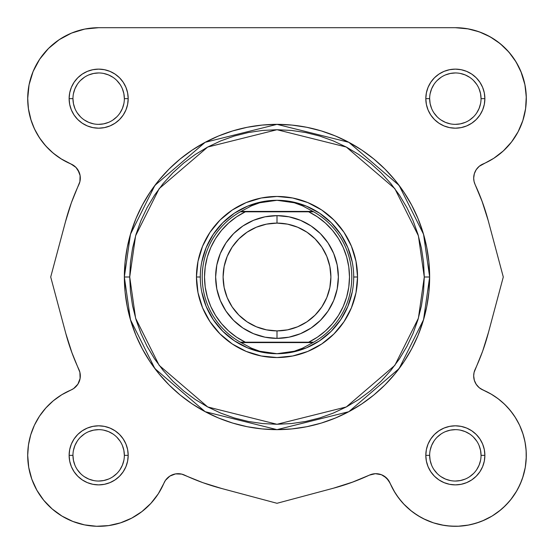 <?xml version="1.0" encoding="UTF-8"?>
<svg xmlns="http://www.w3.org/2000/svg" width="554" height="554" viewBox="0 0 554 554"><rect width="100%" height="100%" fill="white"/><g stroke="black" fill="none" stroke-linecap="round" stroke-linejoin="round"><path stroke-width="0.83" d="M72.068 353.133L65.794 333.446L50.712 277L65.483 221.745L71.334 202.861L79.887 181.684L80.101 175.57L77.906 169.856L76.002 167.447L73.654 165.459L61.736 159.247L53.302 153.223L45.837 146.034L39.493 137.828L34.417 128.791L30.712 119.11L28.455 108.993L27.7 98.654A70.954 70.954 0 0 1 98.654 27.7L455.346 27.7L468.386 28.912M472.562 29.819L481.004 32.499L472.562 29.819M485.643 34.493L492.783 38.378L485.643 34.493M497.16 41.335L503.337 46.391L497.16 41.335M507.076 50.089L512.332 56.376L507.076 50.089M515.151 60.476L519.548 68.447M520.899 71.501L524.936 84.81M525.213 86.272L526.293 97.705M523.052 119.886L521.937 123.161L523.052 119.886M518.786 130.432L516.778 134.158M512.859 140.204L510.165 143.708M505.352 148.998L502.208 151.935M496.149 156.706L493.088 158.735M480.346 165.459L483.04 163.984L479.612 165.999M478.801 166.671L476.094 169.856L474.466 173.284L476.094 169.856L477.998 167.447M474.176 174.261L473.698 177.557L474.176 174.261M473.698 178.637L473.871 180.493M474.079 181.553L475.124 184.593A15.339 15.339 0 0 1 473.691 178.104L474.051 181.428L475.124 184.593L482.458 202.286L488.206 220.554L503.288 277L488.219 333.397L503.288 277L488.206 220.561L503.288 277L488.517 332.255L482.666 351.139L474.079 372.447M481.932 200.867L488.206 220.561L482.458 202.286L475.124 184.593A218.615 218.615 0 0 1 488.206 220.561L503.288 277L488.517 332.255A218.615 218.615 0 0 1 475.124 369.407L474.051 372.572L473.691 375.896A15.339 15.339 0 0 1 475.124 369.407L474.051 372.572L473.691 375.896L474.342 380.321L476.239 384.365L479.224 387.696L483.04 390.023A15.339 15.339 0 0 1 475.124 369.407M488.206 333.446L487.728 335.198M483.559 348.611L482.451 351.714M473.871 373.507L473.691 375.64M473.698 376.45L474.176 379.739M474.466 380.716L476.177 384.275L478.801 387.329L476.094 384.144L474.709 381.394M480.346 388.541L490.796 393.88L498.025 398.665L504.618 404.288L510.469 410.673L515.504 417.73L519.645 425.34L522.824 433.401L524.991 441.794L526.127 450.381L526.203 459.044L525.227 467.659L523.205 476.087L520.171 484.203L516.169 491.89L511.259 499.029L505.518 505.518L499.029 511.259L491.89 516.169L484.203 520.171L476.08 523.205L467.659 525.227L459.044 526.203L450.381 526.127L441.794 524.991L433.401 522.824L425.34 519.645L417.73 515.511L410.673 510.476L404.288 504.618L398.665 498.025L393.88 490.796L388.541 480.346L390.016 483.04L386.554 477.998L388.541 480.346L395.002 492.665M483.261 390.113L491.613 394.358M494.23 395.992L499.563 399.849M502.298 402.149L506.765 406.456M508.163 407.966L513.184 414.247L509.174 409.115M514.957 416.857L519.306 424.634M519.673 425.41L523.08 434.225L519.645 425.34L515.504 417.73L510.469 410.673L504.618 404.288L498.025 398.665M523.918 437.099L525.324 443.615M525.822 447.133L526.272 453.324L525.822 447.133M526.286 456.718L525.344 466.967M525.247 467.534L522.581 478.012M521.563 480.83L517.99 488.67M516.757 490.886L510.684 499.756L516.757 490.886M509.209 501.536L503.101 507.824M500.802 509.825L492.264 515.94M491.994 516.106L482.292 520.989M479.48 522.069L471.191 524.506L479.48 522.069M468.753 525.019L458.075 526.245L468.753 525.019M455.713 526.3L447.002 525.808L455.713 526.3M443.989 525.386L433.692 522.914M433.387 522.817L423.429 518.717M420.756 517.298L413.464 512.623L420.756 517.298M411.504 511.141L403.582 503.877L411.504 511.141M401.969 502.097L396.65 495.214M353.133 481.932L333.439 488.206L277 503.288L220.603 488.219L277 503.288L333.439 488.206L277 503.288L221.745 488.517L202.861 482.666L181.684 474.113L175.57 473.899L169.856 476.094L167.447 477.998L165.459 480.346L158.305 493.773L150.882 503.378L141.928 511.577L131.713 518.129L120.53 522.844L108.702 525.587L96.583 526.272L84.527 524.88L72.879 521.452L61.986 516.093L52.173 508.953L43.711 500.248L36.862 490.221L31.82 479.182L28.739 467.438L27.7 455.346A70.954 70.954 0 0 1 70.96 390.023L73.654 388.541L77.906 384.144L80.101 378.43L79.887 372.316L71.542 351.714L65.794 333.439L50.712 277L65.781 220.603L50.712 277L65.794 333.439L71.542 351.714M351.458 482.548L349.172 483.365M220.554 488.206L218.802 487.728M158.998 492.665L157.35 495.214M152.031 502.097L150.418 503.877M142.496 511.141L140.536 512.623M133.244 517.298L130.571 518.717M110.011 525.386L106.998 525.808L110.011 525.386M98.287 526.3L95.925 526.245L98.287 526.3M85.247 525.019L82.809 524.506M74.52 522.069L71.708 520.989M53.198 509.825L50.899 507.824M44.791 501.536L43.316 499.756M37.243 490.886L36.01 488.67L37.243 490.886M32.437 480.83L31.419 478.012L32.437 480.83M27.714 456.718L27.728 453.324M28.178 447.133L28.676 443.615M30.082 437.099L30.92 434.225M39.05 416.843L40.816 414.247M44.826 409.115L47.235 406.456L44.826 409.115M51.702 402.149L54.437 399.849L51.702 402.149M59.77 395.992L62.387 394.358L59.77 395.992M74.388 388.001L75.199 387.329M77.546 384.691L77.823 384.275M79.534 380.716L79.658 380.321M80.122 373.5L79.921 372.447M65.794 220.554L66.272 218.802M70.441 205.396L71.549 202.286M79.921 181.553L80.122 180.507L79.921 181.553M80.309 178.36L80.302 177.557L80.309 178.36M79.824 174.261L79.534 173.284L79.824 174.261M77.823 169.725L77.546 169.316L77.823 169.725M75.199 166.671L74.388 165.999L75.199 166.671M61.736 159.247L70.96 163.984L60.912 158.735M57.851 156.706L51.792 151.935M48.648 148.998L43.835 143.708L48.648 148.998M41.135 140.197L37.222 134.158M35.207 130.425L32.063 123.161M31.156 120.53L28.413 108.702M28.247 107.448L27.707 97.705M28.794 86.258L29.085 84.686M32.845 72.138L34.452 68.447M38.849 60.476L41.668 56.376L38.849 60.476M46.924 50.089L50.663 46.391L46.924 50.089M56.84 41.335L61.217 38.378M68.357 34.493L72.996 32.499M81.438 29.819L85.614 28.912L81.438 29.819M388.541 480.346L384.144 476.094L386.554 477.998L381.394 474.709L375.363 473.698L369.407 475.124L351.714 482.458M79.291 172.606L76.002 167.447L70.96 163.984A70.954 70.954 0 0 1 27.7 98.654L29.064 84.81L33.102 71.501L39.659 59.236L48.482 48.482L59.236 39.659L71.501 33.102L84.81 29.064L98.654 27.7L455.346 27.7L467.438 28.739L479.182 31.82L490.221 36.862L500.248 43.711L508.953 52.173L516.093 61.986L521.452 72.879L524.88 84.527L526.272 96.583L525.587 108.702L522.844 120.53L518.129 131.713L511.577 141.928L503.378 150.882L493.773 158.305L479.224 166.311L476.239 169.635L474.342 173.686L473.691 178.104L474.342 173.686M108.48 122.399L103.667 123.861L98.654 124.352M120.017 112.94L122.399 108.48L123.861 103.667M84.381 77.29L80.482 80.482L84.381 77.29M431.601 108.48L430.139 103.667L429.648 98.654L425.811 98.654A29.535 29.535 0 0 1 455.346 69.125A29.535 29.535 0 0 1 484.875 98.654L481.045 98.654A25.699 25.699 0 0 0 455.346 72.955A25.699 25.699 0 0 0 429.648 98.654A25.699 25.699 0 0 1 455.346 72.955A25.699 25.699 0 0 1 481.045 98.654A25.699 25.699 0 0 1 455.346 124.352A25.699 25.699 0 0 1 429.648 98.654L429.648 98.654A25.699 25.699 0 0 0 455.346 124.352A25.699 25.699 0 0 0 481.045 98.654L480.547 93.64L479.085 88.82M441.06 120.017L445.513 122.399L450.333 123.861M476.71 84.381L473.518 80.482L476.71 84.381M77.29 469.619L80.482 473.518L77.29 469.619M122.399 445.52L123.861 450.333L124.352 455.346A25.699 25.699 0 0 0 98.654 429.648A25.699 25.699 0 0 0 72.955 455.346L69.125 455.346A29.535 29.535 0 0 1 98.654 425.811A29.535 29.535 0 0 1 128.189 455.346L124.352 455.346A25.699 25.699 0 0 1 98.654 481.045A25.699 25.699 0 0 1 72.955 455.346A25.699 25.699 0 0 1 98.654 429.648A25.699 25.699 0 0 1 124.352 455.346L128.189 455.346L127.621 449.585L125.938 444.045L123.21 438.941L119.539 434.461L115.059 430.79L109.955 428.062L104.415 426.379L98.654 425.811L92.892 426.379L87.352 428.062L82.248 430.79L77.775 434.461L74.097 438.941L71.369 444.045L69.686 449.585L69.125 455.346L69.686 461.108L71.369 466.648L74.097 471.752L77.775 476.225L82.248 479.902L87.352 482.631L92.892 484.314L98.654 484.882L104.415 484.314L109.955 482.631L115.059 479.902L119.539 476.225L123.21 471.752L125.938 466.648L127.621 461.108L128.189 455.346A29.535 29.535 0 0 1 98.654 484.882A29.535 29.535 0 0 1 69.125 455.346L72.955 455.346L73.453 460.36L74.915 465.18M112.94 433.983L108.48 431.601L103.667 430.139M469.619 476.71L473.518 473.518L469.619 476.71M445.52 431.601L450.333 430.139L455.346 429.648M433.983 441.06L431.601 445.52L430.139 450.333M424.281 277L418.388 318.238L394.822 365.37L346.305 406.955L277 424.281L207.695 406.955L159.178 365.37L135.612 318.238L129.719 277L124.352 277L130.46 319.741L154.885 368.59L205.167 411.691L277 429.648L348.833 411.691L399.115 368.59L423.54 319.741L429.648 277L424.281 277L423.568 291.439L421.449 305.732L417.938 319.755L413.069 333.363L406.885 346.43L399.455 358.826L390.847 370.432L381.145 381.145L370.432 390.847L358.826 399.462L346.43 406.885L333.363 413.069L319.755 417.938L305.732 421.449L291.439 423.568L277 424.281L262.561 423.568L248.268 421.449L234.245 417.938L220.637 413.069L207.57 406.885L195.174 399.462L183.568 390.847L172.855 381.145L163.153 370.432L154.545 358.826L147.115 346.43L140.931 333.363L136.062 319.755L132.551 305.732L130.432 291.439L129.719 277L130.432 262.561L132.551 248.268L136.062 234.245L140.931 220.637L147.115 207.577L154.545 195.174L163.153 183.568L172.855 172.862L183.568 163.153L195.174 154.545L207.57 147.115L220.637 140.931L234.245 136.062L248.268 132.551L262.561 130.432L277 129.719L291.439 130.432L305.732 132.551L319.755 136.062L333.363 140.931L346.43 147.115L358.826 154.545L370.432 163.153L381.145 172.862L390.847 183.568L399.455 195.174L406.885 207.577L413.069 220.637L417.938 234.245L421.449 248.268L423.568 262.561L424.281 277L429.648 277A152.648 152.648 0 0 1 277 429.648A152.648 152.648 0 0 1 124.352 277L125.086 291.965L127.282 306.777L130.924 321.313L135.972 335.419L142.378 348.958L150.079 361.81L158.998 373.839L169.06 384.94L180.161 395.002L192.196 403.921L205.042 411.622L218.581 418.028L232.687 423.076L247.222 426.719L262.035 428.914L277 429.648L291.965 428.914L306.777 426.719L321.313 423.076L335.419 418.028L348.958 411.622L361.804 403.921L373.839 395.002L384.94 384.94L395.002 373.839L403.921 361.81L411.622 348.958L418.028 335.419L423.076 321.313L426.719 306.777L428.914 291.965L429.648 277L428.914 262.035L426.719 247.222L423.076 232.687L418.028 218.588L411.622 205.042L403.921 192.196L395.002 180.161L384.94 169.06L373.839 159.005L361.804 150.079L348.958 142.378L335.419 135.972L321.313 130.924L306.777 127.288L291.965 125.086L277 124.352L262.035 125.086L247.222 127.288L232.687 130.924L218.581 135.972L205.042 142.378L192.196 150.079L180.161 159.005L169.06 169.06L158.998 180.161L150.079 192.196L142.378 205.042L135.972 218.588L130.924 232.687L127.282 247.222L125.086 262.035L124.352 277A152.648 152.648 0 0 1 277 124.352A152.648 152.648 0 0 1 429.648 277L423.54 234.259L399.115 185.41L348.833 142.309L277 124.352L205.167 142.309L154.885 185.41L130.46 234.259L124.352 277L129.719 277L135.612 235.762L159.178 188.63L207.695 147.045L277 129.719L346.305 147.045L394.822 188.63L418.388 235.762L424.281 277M124.352 98.654L128.189 98.654A29.535 29.535 0 0 1 98.654 128.189A29.535 29.535 0 0 1 69.125 98.654L69.686 104.415L71.369 109.955L74.097 115.066L77.775 119.539L82.248 123.21L87.352 125.938L92.892 127.621L98.654 128.189L104.415 127.621L109.955 125.938L115.059 123.21L119.539 119.539L123.21 115.066L125.938 109.955L127.621 104.415L128.189 98.654L127.621 92.892L125.938 87.352L123.21 82.248L119.539 77.775L115.059 74.097L109.955 71.369L104.415 69.693L98.654 69.125L92.892 69.693L87.352 71.369L82.248 74.097L77.775 77.775L74.097 82.248L71.369 87.352L69.686 92.892L69.125 98.654L72.955 98.654A25.699 25.699 0 0 0 98.654 124.352A25.699 25.699 0 0 0 124.352 98.654A25.699 25.699 0 0 0 98.654 72.955A25.699 25.699 0 0 0 72.955 98.654L69.125 98.654A29.535 29.535 0 0 1 98.654 69.125A29.535 29.535 0 0 1 128.189 98.654L124.352 98.654A25.699 25.699 0 0 1 98.654 124.352A25.699 25.699 0 0 1 72.955 98.654A25.699 25.699 0 0 1 98.654 72.955A25.699 25.699 0 0 1 124.352 98.654L123.861 93.64L122.392 88.82M481.045 455.346L484.875 455.346A29.535 29.535 0 0 1 455.346 484.882A29.535 29.535 0 0 1 425.811 455.346L426.379 461.108L428.062 466.648L430.79 471.752L434.461 476.225L438.941 479.902L444.045 482.631L449.585 484.314L455.346 484.882L461.108 484.314L466.648 482.631L471.752 479.902L476.225 476.225L479.902 471.752L482.631 466.648L484.314 461.108L484.875 455.346L484.314 449.585L482.631 444.045L479.902 438.941L476.225 434.461L471.752 430.79L466.648 428.062L461.108 426.379L455.346 425.811L449.585 426.379L444.045 428.062L438.941 430.79L434.461 434.461L430.79 438.941L428.062 444.045L426.379 449.585L425.811 455.346L429.648 455.346A25.699 25.699 0 0 0 455.346 481.045A25.699 25.699 0 0 0 481.045 455.346A25.699 25.699 0 0 0 455.346 429.648A25.699 25.699 0 0 0 429.648 455.346L425.811 455.346A29.535 29.535 0 0 1 455.346 425.811A29.535 29.535 0 0 1 484.875 455.346L481.045 455.346A25.699 25.699 0 0 1 455.346 481.045A25.699 25.699 0 0 1 429.648 455.346A25.699 25.699 0 0 1 455.346 429.648A25.699 25.699 0 0 1 481.045 455.346L480.547 450.333L479.085 445.513M357.545 277L353.708 277L357.545 277L355.993 261.287L351.409 246.177L343.972 232.251L333.951 220.049L321.749 210.028L307.823 202.591L292.713 198.007L277 196.455L261.287 198.007L246.177 202.591L232.251 210.028L220.049 220.049L210.028 232.251L202.591 246.177L198.007 261.287L196.455 277A80.545 80.545 0 0 1 277 196.455A80.545 80.545 0 0 1 357.545 277A80.545 80.545 0 0 1 277 357.545A80.545 80.545 0 0 1 196.455 277L198.007 292.713L202.591 307.823L210.028 321.749L220.049 333.951L232.251 343.972L246.177 351.409L261.287 355.993L277 357.545L292.713 355.993L307.823 351.409L321.749 343.972L333.951 333.951L343.972 321.749L351.409 307.823L355.993 292.713L357.545 277M200.292 277L196.455 277L200.292 277M169.856 476.094L165.459 480.346L163.984 483.04A15.339 15.339 0 0 1 184.593 475.124A218.615 218.615 0 0 0 221.745 488.517L277 503.288L333.439 488.206A218.615 218.615 0 0 0 369.407 475.124A15.339 15.339 0 0 1 390.016 483.04A70.954 70.954 0 0 0 505.518 505.518A70.954 70.954 0 0 0 483.04 390.023M28.455 445.007L27.7 455.346L28.455 445.007L30.712 434.89L34.417 425.209L39.493 416.172L45.837 407.966L53.302 400.777L61.736 394.753L70.96 390.023A15.339 15.339 0 0 0 78.876 369.407A218.615 218.615 0 0 1 65.794 333.439L50.712 277L65.483 221.745A218.615 218.615 0 0 1 78.876 184.593A15.339 15.339 0 0 0 70.96 163.984M481.045 98.654L484.875 98.654A29.535 29.535 0 0 1 455.346 128.189A29.535 29.535 0 0 1 425.811 98.654L426.379 104.415L428.062 109.955L430.79 115.066L434.461 119.539L438.941 123.21L444.045 125.938L449.585 127.621L455.346 128.189L461.108 127.621L466.648 125.938L471.752 123.21L476.225 119.539L479.902 115.066L482.631 109.955L484.314 104.415L484.875 98.654L484.314 92.892L482.631 87.352L479.902 82.248L476.225 77.775L471.752 74.097L466.648 71.369L461.108 69.693L455.346 69.125L449.585 69.693L444.045 71.369L438.941 74.097L434.461 77.775L430.79 82.248L428.062 87.352L426.379 92.892L425.811 98.654L429.648 98.654M84.81 29.064L71.501 33.102L59.236 39.659M27.7 98.654L28.455 108.993M30.712 119.11L34.417 128.791M39.493 137.828L45.837 146.034L53.302 153.223M71.334 202.861L65.483 221.745M80.302 375.363L80.101 378.43L77.906 384.144L73.654 388.541M52.173 508.953L61.986 516.093L72.879 521.452L84.527 524.88M120.53 522.844L131.713 518.129L141.928 511.577L150.882 503.378M393.88 490.796L398.665 498.025M404.288 504.618L410.673 510.476M433.401 522.824L441.794 524.991M459.044 526.203L467.659 525.227L476.08 523.205L484.203 520.171L491.89 516.169M499.029 511.259L505.518 505.518L511.259 499.029M516.169 491.89L520.171 484.203M526.203 459.044L526.127 450.381L524.991 441.794M474.342 380.321L473.691 375.896M482.666 351.139L488.517 332.255M476.239 169.635L479.224 166.311L483.04 163.984A15.339 15.339 0 0 0 473.691 178.104M503.378 150.882L511.577 141.928M518.129 131.713L522.844 120.53M526.272 96.583L524.88 84.527M479.182 31.82L467.438 28.739M201.767 262.035L206.13 247.645L213.221 234.384L222.756 222.756L234.384 213.221L247.645 206.13L262.035 201.767M291.965 201.767L306.355 206.13L319.616 213.221L331.244 222.756L340.779 234.384L347.87 247.645L352.233 262.035M352.233 291.965L347.87 306.355L340.779 319.616L331.244 331.244L319.616 340.779L306.355 347.87L291.965 352.233M262.035 352.233L247.645 347.87L234.384 340.779L222.756 331.244L213.221 319.616L206.13 306.355L201.767 291.965M84.374 476.71L88.82 479.085L93.64 480.547M98.647 481.045L103.667 480.547L108.487 479.085M112.926 476.717L116.825 473.518M120.017 469.633L122.392 465.18L123.861 460.36M120.024 441.074L116.825 437.175M98.66 429.648L93.64 430.139L88.82 431.608M84.388 433.976L80.482 437.175M77.29 441.06L74.915 445.513L73.453 450.333M72.955 455.34L72.955 455.346A25.699 25.699 0 0 0 98.654 481.045A25.699 25.699 0 0 0 124.352 455.346M72.955 98.654L73.453 103.667L74.915 108.487M77.283 112.926L80.482 116.825M84.374 120.017L88.82 122.399L93.64 123.861M112.926 120.024L116.825 116.825M120.024 84.388L116.825 80.482M112.94 77.297L108.487 74.915L103.667 73.453M98.66 72.955L93.64 73.453L88.82 74.915M77.29 84.374L74.915 88.82L73.453 93.64M433.976 112.926L437.175 116.825M455.34 124.352L460.36 123.861L465.18 122.399M469.612 120.024L473.518 116.825M476.71 112.94L479.085 108.487L480.547 103.667M469.626 77.297L465.18 74.915L460.36 73.453M455.353 72.955L450.333 73.453L445.513 74.915M441.074 77.283L437.175 80.482M433.983 84.374L431.608 88.82L430.139 93.64M429.648 455.346L430.139 460.36L431.608 465.18M433.976 469.612L437.175 473.518M441.06 476.71L445.513 479.085L450.333 480.547M455.34 481.045L460.36 480.547L465.18 479.085M476.71 469.633L479.085 465.18L480.547 460.36M476.717 441.074L473.518 437.175M469.626 433.983L465.18 431.608L460.36 430.139M441.074 433.976L437.175 437.175M455.346 27.7A70.954 70.954 0 0 1 483.04 163.984M163.984 483.04A70.954 70.954 0 0 1 27.7 455.346M277 338.369A61.369 61.369 0 0 1 215.631 277A61.369 61.369 0 0 1 277 215.638A61.369 61.369 0 0 0 215.631 277A61.369 61.369 0 0 0 277 338.369L277 330.897A53.897 53.897 0 0 1 223.103 277A53.897 53.897 0 0 1 277 223.103L277 215.638L265.027 216.815L253.517 220.305L242.908 225.977L233.608 233.608L225.977 242.908L220.305 253.517L216.815 265.027L215.631 277L216.815 288.973L220.305 300.483L225.977 311.092L233.608 320.392L242.908 328.023L253.517 333.695L265.027 337.185L277 338.369L288.973 337.185L300.483 333.695L311.092 328.023L320.392 320.392L328.023 311.092L333.695 300.483L337.185 288.973L338.369 277L337.185 265.027L333.695 253.517L328.023 242.908L320.392 233.608L311.092 225.977L300.483 220.305L288.973 216.815L277 215.638L277 223.103L287.512 224.141L297.623 227.209L306.944 232.188L315.108 238.892L321.812 247.056L326.791 256.377L329.859 266.488L330.897 277L329.859 287.512L326.791 297.623L321.812 306.944L315.108 315.108L306.944 321.812L297.623 326.791L287.512 329.859L277 330.897L266.488 329.859L256.377 326.791L247.056 321.812L238.892 315.108L232.188 306.944L227.209 297.623L224.141 287.512L223.103 277L224.141 266.488L227.209 256.377L232.188 247.056L238.892 238.892L247.056 232.188L256.377 227.209L266.488 224.141L277 223.103A53.897 53.897 0 0 1 330.897 277A53.897 53.897 0 0 1 277 330.897L277 338.369A61.369 61.369 0 0 0 338.369 277A61.369 61.369 0 0 0 277 215.638A61.369 61.369 0 0 1 338.369 277A61.369 61.369 0 0 1 277 338.369M311.459 342.199L240.36 342.199A74.79 74.79 0 0 1 240.36 211.801L251.509 205.811L259.729 202.764L268.281 200.915L277 200.292A76.708 76.708 0 0 0 200.292 277A76.708 76.708 0 0 0 277 353.708L285.719 353.085L294.271 351.236L302.491 348.189L312.948 342.587L241.052 342.587L251.509 348.189L259.729 351.236L268.281 353.085L277 353.708A76.708 76.708 0 0 1 200.292 277A76.708 76.708 0 0 1 277 200.292L285.719 200.915L294.271 202.764L302.491 205.811L313.64 211.801L308.675 211.801L317.456 216.849L325.44 223.075L332.483 230.353L338.446 238.539L343.203 247.479L346.672 256.994L348.785 266.896L349.491 277L348.785 287.104L346.672 297.006L343.203 306.521L338.446 315.461L332.483 323.647L325.44 330.925L317.456 337.151L308.675 342.199L245.325 342.199L236.544 337.151L228.56 330.925L221.517 323.647L215.554 315.461L210.797 306.521L207.328 297.006L205.215 287.104L204.509 277L205.215 266.896L207.328 256.994L210.797 247.479L215.554 238.539L221.517 230.353L228.56 223.075L236.544 216.849L245.325 211.801L308.675 211.801L242.541 211.801M240.36 211.801A74.79 74.79 0 0 0 240.36 342.199L241.052 342.587L240.36 342.199L245.325 342.199A72.491 72.491 0 0 1 245.325 211.801L240.36 211.801L241.052 211.413L312.948 211.413L241.052 211.413L251.509 205.811L259.729 202.764L277 200.292L294.271 202.764L302.491 205.811L313.64 211.801A74.79 74.79 0 0 1 313.64 342.199L312.948 342.587L313.64 342.199A74.79 74.79 0 0 0 313.64 211.801L308.675 211.801A72.491 72.491 0 0 1 308.675 342.199L313.64 342.199M241.052 342.587L312.948 342.587L302.491 348.189L294.271 351.236L277 353.708L259.729 351.236L251.509 348.189L241.052 342.587M277 353.708A76.708 76.708 0 0 0 353.708 277A76.708 76.708 0 0 0 277 200.292A76.708 76.708 0 0 1 353.708 277A76.708 76.708 0 0 1 277 353.708"/></g></svg>
